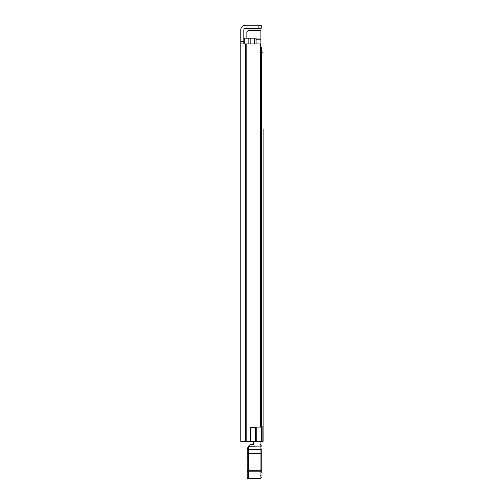 <?xml version="1.0" encoding="UTF-8"?>
<svg xmlns="http://www.w3.org/2000/svg" width="504" height="504" viewBox="0 0 504 504"><rect width="100%" height="100%" fill="white"/><g stroke="black" fill="none" stroke-linecap="round" stroke-linejoin="round"><path stroke-width="0.76" d="M260.064 427.102L260.064 43.924L260.455 43.924L260.455 427.102L250.608 427.102L250.608 441.378L240.767 441.378L240.767 41.586L243.81 41.586L243.81 30.001A1.758 1.758 0 0 1 245.561 28.243L258.905 28.243L258.905 25.2L261.248 25.2L261.248 28.243L258.905 28.243M240.767 66.163L240.767 58.439L240.767 66.163M240.767 107.535L240.767 113.501M240.767 91.791L240.767 99.515M240.767 333.472L240.767 341.195M240.767 349.215L240.767 355.181M250.608 427.335L255.339 427.335L255.339 441.378L250.608 441.378M243.81 41.586L243.81 43.924M240.767 311.585L240.767 306.388M240.767 47.496L240.767 30.001A4.801 4.801 0 0 1 245.561 25.2L258.905 25.2M240.767 132.817L240.767 121.81M240.767 374.491L240.767 385.497M260.064 43.924L240.767 43.924M261.248 28.243L261.248 25.2M263.119 133.163L263.119 325.981M263.119 329.843L263.119 355.711M263.119 359.572L263.119 441.378L255.339 441.378M263.119 129.301L263.119 441.378M263.119 52.819L261.368 52.819M260.077 444.761L260.077 441.378M253.638 444.761L253.638 441.378M261.248 449.637L261.248 472.626M247.199 475.6L247.199 477.628L248.371 478.8L247.199 477.521A1.172 1.172 180 0 0 248.371 478.693L260.077 478.693L248.371 478.693L248.371 470.295L247.199 470.522L247.225 448.957L248.371 446.305L248.371 470.295L260.077 470.295L260.077 446.065L261.248 445.82A1.172 1.172 0 0 0 260.077 444.648A1.172 1.172 180 0 1 261.248 445.82M261.248 477.521A1.172 1.172 -0 0 1 260.077 478.693L260.077 470.295L261.248 470.522M260.077 478.8L261.248 477.628L260.077 478.8L248.371 478.8M247.199 477.521L247.199 470.522M260.077 444.648L260.077 446.065L248.371 446.305M248.296 457.418L247.199 457.481L247.199 457.134L248.296 457.197M247.199 469.999L247.199 470.345M261.248 458.06L261.248 457.134M261.248 470.345L261.248 469.999L260.152 470.062M248.567 446.065L250.488 444.648L253.638 444.648L250.488 444.648M263.119 241.366L263.119 235.28M263.119 405.802L263.119 399.716M254.929 43.924L254.929 38.191L244.276 38.191L244.276 43.924M260.455 48.724L261.368 48.724L261.368 441.378M254.929 38.191L256.101 38.191L256.101 43.924M262.137 441.378L262.137 426.397L261.368 426.397M250.834 38.191L250.834 43.924M260.896 47.672L261.595 47.672L261.368 50.242M260.896 48.724L260.896 30.001L249.675 30.001L248.85 30.341L246.853 32.338L246.853 38.191M249.675 30.001L260.896 30.001M246.903 43.924L246.903 441.378M246.078 43.924L246.078 441.378M245.561 43.924L245.561 441.378M260.077 446.242L261.248 446.204M247.225 448.957A1.172 0.586 180 0 0 248.371 449.423L260.077 449.423A1.172 0.586 -0 0 0 261.248 448.837M247.199 453.241L261.248 453.241M247.199 471.505A1.172 0.334 180 0 1 248.371 471.171L260.077 471.171A1.172 0.334 0 0 1 261.248 471.505M260.077 475.222L261.248 475.178M256.807 427.102L256.807 441.378M248.837 38.191L248.837 43.924M254.344 38.191L254.344 43.924M256.101 39.848L260.896 39.848M260.896 39.016L256.101 39.016M248.85 30.341L260.896 30.341"/></g></svg>
